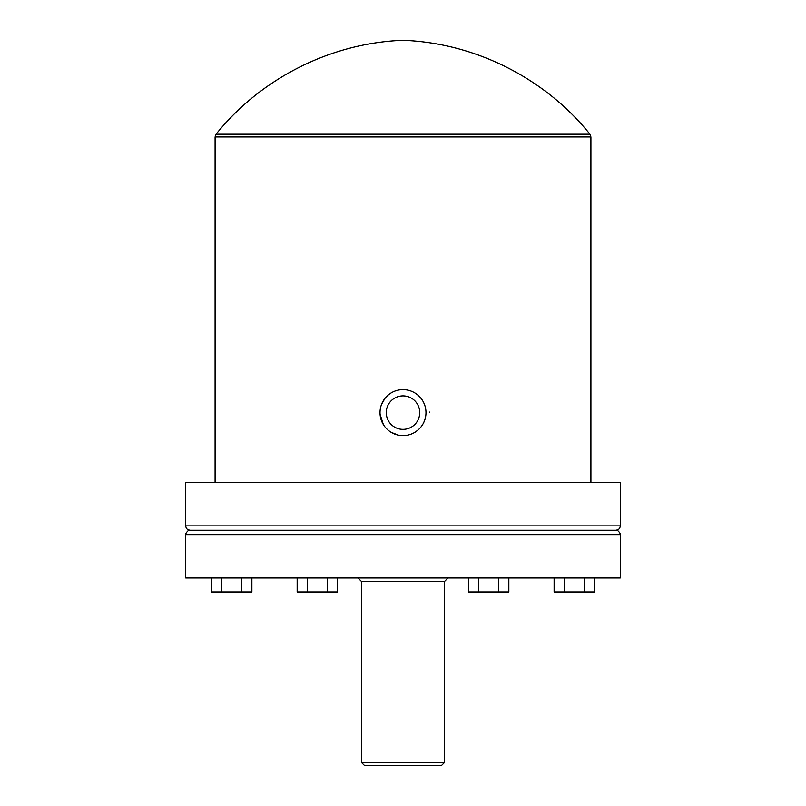 <?xml version="1.0" encoding="UTF-8"?>
<svg xmlns="http://www.w3.org/2000/svg" width="806" height="806" viewBox="0 0 806 806"><rect width="100%" height="100%" fill="white"/><g stroke="black" fill="none" stroke-linecap="round" stroke-linejoin="round"><path stroke-width="1.21" d="M185.733 525.885L185.733 482.532L620.267 482.532L620.267 525.885L185.733 525.885C185.984 528.535 187.445 529.995 190.095 530.247L615.905 530.247C617.638 528.907 621.507 535.214 620.267 534.62L620.267 577.973L185.733 577.973L185.733 534.62L620.267 534.62M429.729 412.057L429.729 412.612M590.909 482.532L590.909 136.929L215.091 136.929L216.068 134.179C261.164 78.061 331.054 42.96 403 40.3C474.946 42.96 544.836 78.061 589.932 134.179L216.068 134.179M215.091 482.532L215.091 136.929M419.725 412.612A16.725 16.725 0 0 1 403 429.346A16.725 16.725 0 0 1 386.276 412.612A16.725 16.725 0 0 1 403 395.887A16.725 16.725 0 0 1 419.725 412.612M444.509 762.506L441.315 765.7L444.509 762.506L444.509 581.469L444.509 762.506L361.491 762.506L361.491 581.469L444.509 581.469L448.005 577.973M357.995 577.973L361.491 581.469L361.491 762.506L364.685 765.7L441.315 765.7M361.491 762.506L364.685 765.7M424.46 404.37L423.714 402.647M381.409 420.5L382.467 422.959M424.762 420.007L423.714 422.576M418.243 429.82L415.674 431.784M398.517 435.159L391.353 432.429M383.354 424.55L380.079 414.304M381.409 404.733L384.936 398.396M423.563 402.335L424.661 404.924M425.981 412.612A22.981 22.981 0 0 1 403 435.603A22.981 22.981 0 0 1 380.019 412.612A22.981 22.981 0 0 1 403 389.63A22.981 22.981 0 0 1 425.981 412.612M468.467 577.973L468.467 591.957L508.838 591.957L508.838 577.973M478.563 577.973L478.563 591.957M498.743 577.973L498.743 591.957M554.115 577.973L554.115 591.957L594.485 591.957L594.485 577.973M564.21 577.973L564.21 591.957M584.39 577.973L584.39 591.957M251.885 577.973L251.885 591.957L211.515 591.957L211.515 577.973M221.61 577.973L221.61 591.957M241.79 577.973L241.79 591.957M297.162 577.973L297.162 591.957L337.533 591.957L337.533 577.973M307.257 577.973L307.257 591.957M327.438 577.973L327.438 591.957M185.733 534.62C184.493 535.214 188.362 528.907 190.095 530.247M589.932 134.179L590.909 136.929M620.267 525.885C620.015 528.535 618.555 529.995 615.905 530.247"/></g></svg>
